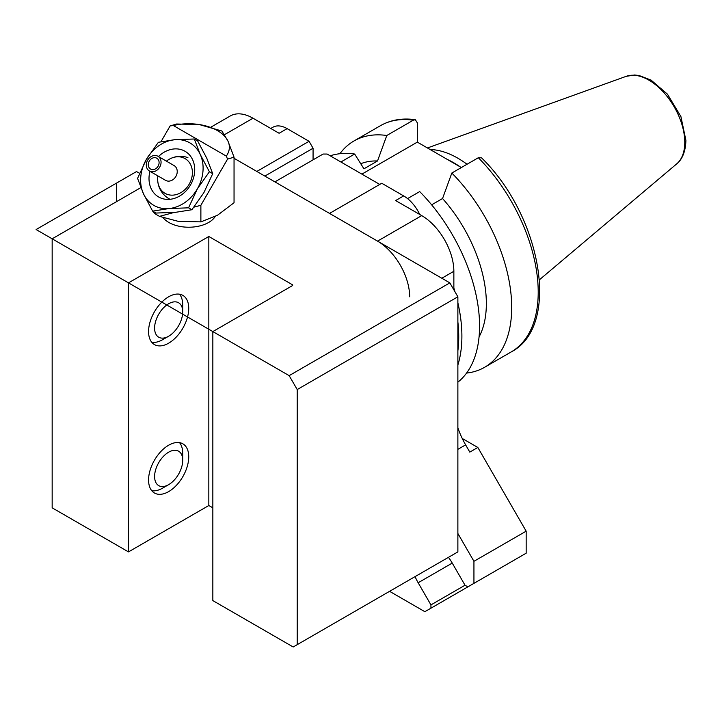 <?xml version="1.0" encoding="UTF-8"?>
<svg xmlns="http://www.w3.org/2000/svg" width="722" height="722" viewBox="0 0 722 722"><rect width="100%" height="100%" fill="white"/><g stroke="black" fill="none" stroke-linecap="round" stroke-linejoin="round"><path stroke-width="1.08" d="M361.893 174.119L417.325 142.117L461.358 167.54M340.892 161.99L354.664 154.039L363.942 168.813L377.516 160.97L386.793 135.492L413.309 120.186L415.321 119.699L417.325 122.839L417.325 142.117M457.874 382.173A130.655 75.44 -120 0 0 419.699 191.592L407.551 198.595M481.511 157.829L478.343 157.73L451.828 173.036L442.55 198.523L431.639 204.822M457.874 350.82A129.238 74.619 -120 0 0 457.874 321.949M457.874 365.016A130.655 75.44 -120 0 0 457.874 302.78M455.004 291.814A130.655 75.44 -120 0 0 453.858 288.069M479.056 336.948A107.939 62.318 -120 0 0 442.55 198.523M466.565 373.075A130.655 75.44 -120 0 0 484.642 367.272A130.655 75.44 -120 0 0 451.828 173.036M467.026 164.264A90.178 52.065 -120 0 0 430.186 149.535M460.131 166.827A87.488 50.513 -120 0 0 447.432 159.499M386.793 135.492A130.655 75.44 -120 0 0 353.988 140.961A130.655 75.44 -120 0 0 339.927 153.714M377.516 160.97A107.939 62.318 -120 0 0 360.783 163.714M354.664 154.039A130.655 75.44 -120 0 0 330.171 155.808M274.901 181.872L323.104 154.048L327.129 154.048L379.745 184.426M403.67 195.924L381.757 183.271L329.539 213.414L377.534 241.13L421.72 215.616L395.638 200.563L403.67 195.924A28.402 16.398 60 0 1 419.744 214.479M462.233 438.462L477.838 447.469L469.805 452.107L465.627 444.86A56.803 32.797 60 0 1 457.874 427.803M448.461 557.339A34.087 19.674 60 0 1 452.243 563.088L465.022 585.226L467.865 586.86L526.167 553.205L526.167 531.166L477.838 447.469M483.162 578.033L430.944 608.186L430.944 604.901L465.022 585.226M270.777 128.471L272.925 127.234A28.402 16.398 60 0 1 287.13 128.633L309.052 141.295L313.068 148.245L313.068 159.842M287.13 128.633L279.098 133.272L253.016 118.218A45.45 26.236 -120 0 0 230.291 115.962L210.878 127.171M453.858 289.829L453.858 271.282A45.45 26.236 -120 0 0 421.72 215.616M473.939 583.358L473.939 561.31L457.874 533.486M473.939 561.31L526.167 531.166M409.672 296.787A45.45 26.236 -120 0 0 377.534 241.13M309.052 141.295L256.833 171.439L234.045 158.289L449.842 282.871L234.045 158.289M264.866 176.078L313.068 148.245M389.591 591.327L424.861 611.687L430.944 608.186M430.944 604.901L418.155 582.762A34.087 19.674 60 0 1 415.069 576.607M148.57 480.004A28.402 16.398 -60 0 1 160.97 451.421A28.402 16.398 -60 0 1 182.856 443.813A28.402 16.398 -60 0 1 188.74 456.809A28.402 16.398 -60 0 1 176.349 485.401A28.402 16.398 -60 0 1 154.454 493.009A28.402 16.398 -60 0 1 148.57 480.004M148.57 331.578A28.402 16.398 -60 0 1 160.97 302.996A28.402 16.398 -60 0 1 182.856 295.379A28.402 16.398 -60 0 1 188.74 308.384A28.402 16.398 -60 0 1 176.349 336.966A28.402 16.398 -60 0 1 154.454 344.584A28.402 16.398 -60 0 1 148.57 331.578M292.383 285.659A1.137 0.659 -0 0 0 292.708 285.19A1.137 0.659 -0 0 0 292.383 284.73L292.383 285.659L212.846 331.578L212.846 600.605L293.186 646.984L297.202 644.665L297.202 389.555L289.161 375.639L212.846 331.578M208.829 236.491L208.829 505.517L128.489 551.897L128.489 282.871L208.829 236.491L292.383 284.73M212.846 507.837L208.829 505.517M297.202 644.665L457.874 551.897L457.874 296.787L449.842 282.871L289.161 375.639L449.842 282.871M128.489 282.871L52.164 238.811L140.826 187.63L52.164 238.811L52.164 507.837L128.489 551.897M116.441 201.709L116.441 183.153L136.521 171.556L139.554 173.307M136.521 171.556L36.1 229.533L289.161 375.639M297.202 389.555L457.874 296.787M176.105 301.913A19.882 11.48 120 0 0 155.14 323.312A19.882 11.48 120 0 0 168.659 336.217A19.882 11.48 120 0 0 182.72 311.868A19.882 11.48 120 0 0 176.105 301.913M151.764 342.282A28.402 16.398 120 0 0 162.63 339.692L168.659 336.217M182.72 311.868L182.72 304.91A28.402 16.398 120 0 0 179.525 294.206M161.024 459.192A19.882 11.48 120 0 0 155.176 480.789A19.882 11.48 120 0 0 168.659 484.642A19.882 11.48 120 0 0 182.72 460.293A19.882 11.48 120 0 0 175.374 450.266A19.882 11.48 120 0 0 161.024 459.192M151.764 490.707A28.402 16.398 120 0 0 162.63 488.126L168.659 484.642M182.72 460.293L182.72 453.335A28.402 16.398 120 0 0 179.525 442.631M215.201 216.519A28.14 16.245 180 0 1 168.84 222.466A28.14 16.245 180 0 1 163.046 217.611M200.878 221.88L200.878 205.292L227.547 159.111L234.045 157.17L234.045 202.738L217.466 215.273L200.878 221.88L178.226 221.338L159.508 216.374L174.201 212.439M200.878 205.292L193.974 207.142M154.12 211.988L154.526 213.495L153.091 211.393M234.045 157.17L227.981 141.133L221.907 131.016L199.254 124.554L176.601 124.013L170.103 125.944L160.988 141.738M154.526 213.495L159.508 216.374M227.547 159.111L226.311 156.114A40.622 23.447 -0 0 0 227.981 141.133A40.622 23.447 -0 0 0 199.254 124.554A40.622 23.447 -0 0 0 173.316 125.511L170.103 125.944M226.311 156.114L173.316 125.511M157.766 181.177A20.045 16.371 -60 0 0 165.013 193.325A20.045 16.371 -60 0 0 192.097 176.213A20.045 16.371 -60 0 0 170.915 158.398A20.045 16.371 -60 0 0 166.466 161.177M158.461 156.557A26.389 21.552 120 0 1 193.541 162.089A26.389 21.552 120 0 1 172.269 198.938A26.389 21.552 120 0 1 149.941 171.313M191.881 209.741L175.527 212.322L155.961 213.053L152.649 211.14L169.002 208.55L188.568 207.828L191.881 209.741L203.902 192.63L212.71 173.668L209.398 171.755L200.238 154.445L194.299 138.994L197.611 140.907L206.772 158.217L212.71 173.668M188.568 207.828L197.368 188.857L209.398 171.755M194.299 138.994L174.733 139.716L158.38 142.297L146.358 159.409L137.559 178.37L143.488 193.83L152.649 211.14M197.368 188.857A36.073 29.458 120 0 1 169.002 208.55A36.073 29.458 120 0 1 143.488 193.83A36.073 29.458 120 0 1 146.358 159.409A36.073 29.458 120 0 1 174.733 139.716A36.073 29.458 120 0 1 200.238 154.445A36.073 29.458 120 0 1 197.368 188.857M158.109 166.186A6.245 5.099 120 0 1 150.564 169.047A6.245 5.099 120 0 1 149.264 161.087A6.245 5.099 120 0 1 156.809 158.226A6.245 5.099 120 0 1 158.109 166.186M159.715 167.116A8.52 6.958 120 0 1 149.427 171.015A8.52 6.958 120 0 1 147.658 160.158A8.52 6.958 120 0 1 157.947 156.259A8.52 6.958 120 0 1 159.715 167.116M149.427 171.015L165.591 180.356A8.52 6.958 120 0 0 175.879 176.448A8.52 6.958 120 0 0 174.11 165.591L157.947 156.259M52.164 238.811L52.164 507.837M481.52 157.82C541.446 216.185 561.193 326.136 511.149 351.966A130.655 75.44 -120 0 0 478.343 157.73M684.772 142.333A50.793 29.322 -120 0 0 664.294 93.066A50.793 29.322 -120 0 0 626.218 76.324L634.539 75.016L638.997 75.476L651.045 80.088L667.471 94.185L680.918 116.603L685.9 140.366C685.557 154.661 680.034 161.367 676.74 163.84A50.793 29.322 -120 0 0 684.772 142.333M413.309 120.186A130.655 75.44 -120 0 0 380.494 125.664C390.737 119.87 402.344 117.876 415.321 119.69M457.874 449.337L465.627 444.86M441.81 278.241L453.858 271.282M224.506 134.671L253.016 118.218M418.155 582.762L452.243 563.088M511.149 351.966L484.642 367.272M626.218 76.324L427.451 147.965M676.74 163.84L539.478 279.739M380.494 125.664L353.988 140.961M187.919 157.613A22.725 22.725 0 0 0 166.403 161.141M157.883 175.897A22.725 22.725 0 0 0 170.04 199.29"/></g></svg>
